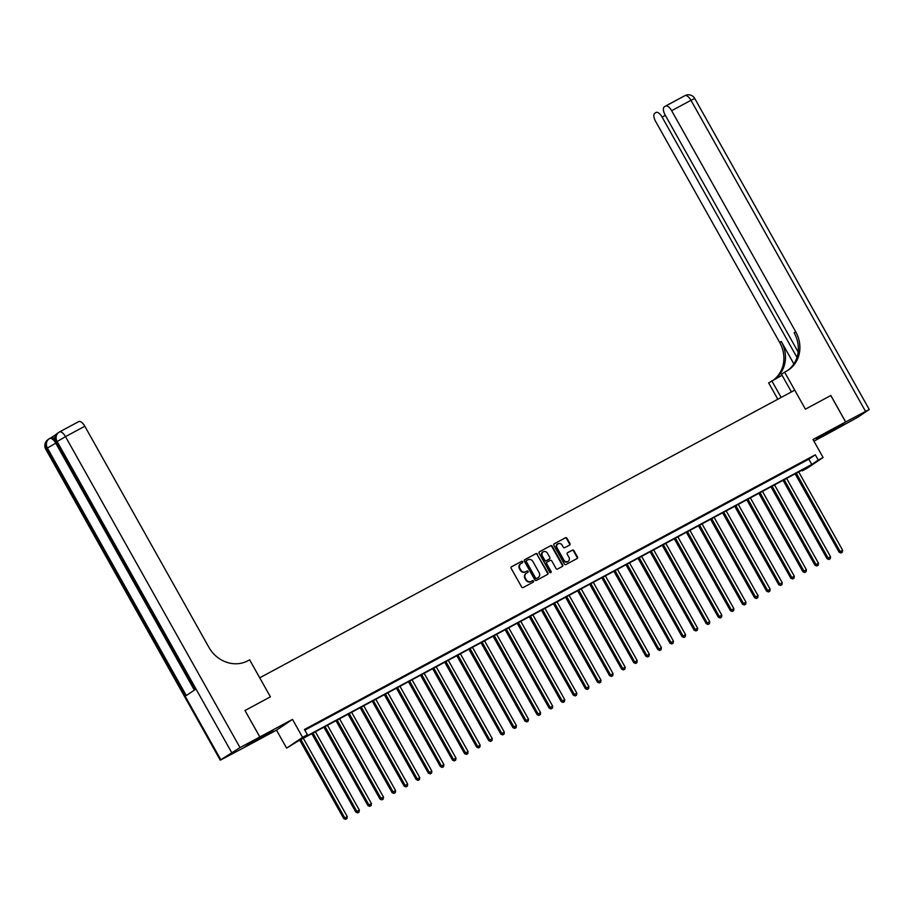 <?xml version="1.0" encoding="UTF-8"?>
<svg xmlns="http://www.w3.org/2000/svg" width="915" height="915" viewBox="0 0 915 915"><rect width="100%" height="100%" fill="white"/><g stroke="black" fill="none" stroke-linecap="round" stroke-linejoin="round"><path stroke-width="1.37" d="M522.671 561.719A0.835 0.755 56.1 0 0 521.596 561.353L511.519 566.774A1.19 1.075 56.1 0 0 511.153 568.318L521.641 587.007A1.19 1.075 56.1 0 0 523.163 587.533L533.251 582.112A0.835 0.755 56.1 0 0 532.427 580.659L531.123 581.357A3.809 3.443 56.1 0 1 526.228 579.675L525.359 578.12A3.809 3.443 56.1 0 1 526.525 573.156L527.829 572.458A0.835 0.755 56.1 0 0 527.017 571.006L525.713 571.703A3.809 3.443 56.1 0 1 520.807 570.011L519.937 568.455A3.809 3.443 56.1 0 1 521.104 563.503L522.408 562.805A0.835 0.755 56.1 0 0 522.671 561.719M522.179 562.919A0.835 0.755 56.1 0 0 521.161 561.638L511.268 566.957M533.022 582.237A0.835 0.755 56.1 0 0 532.004 580.956L531.123 581.357M527.6 572.584A0.835 0.755 56.1 0 0 526.582 571.292L525.713 571.703M828.201 431.972L816.569 438.868L829.39 432.017L833.085 429.604L828.201 431.972M268.061 733.155L256.429 740.052L269.25 733.212L272.945 730.788L268.061 733.155M569.565 545.088A1.19 1.075 56.1 0 0 569.931 543.533L566.98 538.294A1.19 1.075 56.1 0 0 565.447 537.768L554.261 543.784A1.19 1.075 56.1 0 0 553.895 545.34L564.383 564.029A1.19 1.075 56.1 0 0 565.905 564.555L577.102 558.527A1.19 1.075 56.1 0 0 577.468 556.983L573.922 550.647A1.19 1.075 56.1 0 0 572.39 550.121L567.597 552.694A1.19 1.075 56.1 0 0 567.231 554.25L568.993 557.384A3.191 2.882 56.1 0 1 563.915 560.117L557.006 547.811A3.191 2.882 56.1 0 1 562.085 545.088L563.24 547.136A1.19 1.075 56.1 0 0 564.772 547.662L569.565 545.088M818.262 460.096L823.1 457.5L807.11 468.24L802.272 470.848L808.757 466.49L297.913 741.161L286.601 748.127L302.591 737.376L307.417 734.779L300.944 739.137L811.777 464.454L818.262 460.096L815.299 454.812L304.455 729.484L307.417 734.779M830.786 395.532L805.417 409.177L830.786 395.532L845.632 421.975L813 439.52L823.1 457.5M791.418 391.917L781.501 374.258L784.635 372.153L805.417 409.177L794.735 390.133L259.723 677.809L270.405 696.841L249.635 659.829L247.896 660.756A30.344 27.416 -123.9 0 1 208.883 647.305L84.832 426.241L65.491 436.627L240.016 747.612L259.826 736.964L243.836 747.704L220.263 760.182L45.75 449.196L46.299 448.75L220.812 759.736L220.263 760.182M245.037 710.486L270.405 696.841L244.991 710.52L259.871 736.93L243.882 747.681L276.513 730.136L286.601 748.127M276.513 730.136L292.503 719.396L259.871 736.93M292.503 719.396L302.591 737.376M537.482 554.158A1.19 1.075 56.1 0 0 535.95 553.632L524.753 559.648A1.19 1.075 56.1 0 0 524.387 561.204L534.875 579.893A1.19 1.075 56.1 0 0 536.407 580.419L547.593 574.403A1.19 1.075 56.1 0 0 547.959 572.847L537.048 554.456A1.19 1.075 56.1 0 0 535.515 553.918L524.501 559.843M539.507 551.722L550.704 545.695A1.19 1.075 56.1 0 1 552.225 546.232L562.714 564.921A1.19 1.075 56.1 0 1 562.348 566.465L557.555 569.038A1.19 1.075 56.1 0 1 556.034 568.512L551.779 560.929A1.19 1.075 56.1 0 0 550.247 560.403L547.067 562.119A1.19 1.075 56.1 0 0 546.701 563.663L551.127 571.555A0.835 0.755 56.1 0 1 549.801 572.264L539.141 553.266A1.19 1.075 56.1 0 1 539.507 551.722L539.347 551.825M813.938 441.167L829.642 432.726L845.632 421.975M304.832 730.159L808.814 459.17L815.299 454.812M306.159 728.992L313.033 725.149L306.159 728.992M318.237 722.495L325.111 718.652L318.237 722.495M330.315 715.999L337.2 712.156L330.315 715.999M342.404 709.502L349.278 705.659L342.404 709.502M354.482 703.006L361.368 699.163L354.482 703.006M366.56 696.509L373.446 692.666L366.56 696.509M378.65 690.013L385.524 686.17L378.65 690.013M390.728 683.516L397.613 679.673L390.728 683.516M402.817 677.02L409.691 673.177L402.817 677.02M414.895 670.523L421.769 666.68L414.895 670.523M426.973 664.027L433.859 660.184L426.973 664.027M439.063 657.53L445.937 653.687L439.063 657.53M451.141 651.034L458.026 647.191L451.141 651.034M463.219 644.537L470.104 640.694L463.219 644.537M475.308 638.041L482.182 634.198L475.308 638.041M487.386 631.544L494.272 627.701L487.386 631.544M499.476 625.048L506.35 621.205L499.476 625.048M511.554 618.551L518.439 614.708L511.554 618.551M523.632 612.055L530.517 608.212L523.632 612.055M535.721 605.558L542.595 601.715L535.721 605.558M547.799 599.062L554.684 595.219L547.799 599.062M559.889 592.565L566.762 588.722L559.889 592.565M571.966 586.069L578.84 582.226L571.966 586.069M584.044 579.572L590.93 575.729L584.044 579.572M596.134 573.076L603.008 569.233L596.134 573.076M608.212 566.579L615.097 562.736L608.212 566.579M620.29 560.083L627.175 556.24L620.29 560.083M632.379 553.586L639.253 549.743L632.379 553.586M644.457 547.09L651.343 543.247L644.457 547.09M656.547 540.593L663.421 536.75L656.547 540.593M668.625 534.097L675.499 530.254L668.625 534.097M680.703 527.6L687.588 523.757L680.703 527.6M692.792 521.104L699.666 517.261L692.792 521.104M704.87 514.607L711.756 510.764L704.87 514.607M716.948 508.111L723.834 504.268L716.948 508.111M729.038 501.614L735.912 497.771L729.038 501.614M741.116 495.118L748.001 491.275L741.116 495.118M753.205 488.621L760.079 484.778L753.205 488.621M765.283 482.125L772.168 478.271L765.283 482.125M777.361 475.628L784.246 471.774L777.361 475.628M789.451 469.132L796.325 465.278L789.451 469.132M801.529 462.635L808.414 458.781L801.529 462.635M801.895 470.173L802.272 470.848M808.814 459.17L811.777 464.454M520.635 563.812A3.809 3.443 56.1 0 0 519.503 568.753L519.937 568.455M525.279 572.001A3.809 3.443 56.1 0 1 520.372 570.308L519.503 568.753M526.056 573.476A3.809 3.443 56.1 0 0 524.924 578.406L525.359 578.12M530.7 581.654A3.809 3.443 56.1 0 1 525.793 579.961L524.924 578.406M547.422 574.494A1.19 1.075 56.1 0 0 547.536 573.145L537.048 554.456M526.605 560.54A0.835 0.755 56.1 0 0 526.354 561.627L535.561 578.028A0.835 0.755 56.1 0 0 536.636 578.406L538.009 577.662A3.809 3.443 56.1 0 0 539.175 572.71L532.885 561.49A3.809 3.443 56.1 0 0 527.989 559.808L526.605 560.54M526.502 560.621L526.182 560.838A0.835 0.755 56.1 0 0 525.919 561.924L526.354 561.627M537.574 577.948L538.009 577.662A3.809 3.443 56.1 0 1 537.574 577.948L536.201 578.692A0.835 0.755 56.1 0 1 535.126 578.326L525.919 561.924M539.255 551.917L550.704 545.695M562.165 566.568A1.19 1.075 56.1 0 0 562.29 565.207L551.802 546.518A1.19 1.075 56.1 0 0 550.27 545.992M546.907 562.222L546.632 562.405A1.19 1.075 56.1 0 0 546.266 563.949L551.127 571.555M550.681 572.71A0.835 0.755 56.1 0 0 550.693 571.841M547.364 553.072A3.191 2.882 56.1 0 0 542.286 555.794L544.722 560.129A1.19 1.075 56.1 0 0 546.255 560.666L549.423 558.951A1.19 1.075 56.1 0 0 549.789 557.407L547.364 553.072M542.835 551.939A3.191 2.882 56.1 0 0 541.852 556.091L542.286 555.794M549.16 559.134A1.19 1.075 56.1 0 1 549 559.248L545.82 560.952A1.19 1.075 56.1 0 1 544.288 560.426L541.852 556.091M557.567 543.956A3.191 2.882 56.1 0 0 556.583 548.108L557.006 547.811M568.009 561.535A3.191 2.882 56.1 0 1 563.48 560.403L556.583 548.108M576.919 558.63A1.19 1.075 56.1 0 0 577.045 557.269L573.488 550.944A1.19 1.075 56.1 0 0 571.955 550.418L567.346 552.889M569.382 545.18A1.19 1.075 56.1 0 0 569.496 543.83L566.557 538.58A1.19 1.075 56.1 0 0 565.024 538.054L554.01 543.979M299.754 740.178L343.754 818.593L347.254 816.569L303.311 738.268M300.898 739.56L345.584 819.36L346.979 818.548L346.007 819.074M347.254 816.569L346.979 818.548M345.584 819.36L343.754 818.593M311.832 733.681L355.844 812.097L359.332 810.072L315.401 731.771M312.976 733.064L357.662 812.863L359.057 812.051L358.097 812.577M359.332 810.072L359.057 812.051M357.662 812.863L355.844 812.097M323.921 727.185L367.922 805.6L371.421 803.576L327.478 725.275M325.065 726.567L369.74 806.367L371.147 805.555L370.175 806.081M371.421 803.576L371.147 805.555M369.74 806.367L367.922 805.6M335.999 720.688L380 799.104L383.499 797.079L339.557 718.778M337.143 720.071L381.829 799.87L383.225 799.058L382.253 799.584M383.499 797.079L383.225 799.058M381.829 799.87L380 799.104M348.077 714.192L392.089 792.607L395.589 790.583L351.646 712.282M349.221 713.574L393.907 793.374L395.303 792.562L394.342 793.088M395.589 790.583L395.303 792.562M393.907 793.374L392.089 792.607M56.49 434.133L51.126 437.747M49.856 438.434L51.068 437.782A7.286 3.111 61.7 0 1 51.183 437.713A7.286 3.111 61.7 0 1 54.545 438.903M240.016 747.612L220.812 759.736M55.758 443.18L47.386 448.03A7.286 6.577 -123.9 0 1 49.124 438.868L48.038 439.589A7.286 6.577 56.1 0 0 46.299 448.75L47.386 448.03L186.283 695.549L194.929 689.738L56.021 442.219L65.491 436.627A7.286 3.111 -118.3 0 0 59.452 431.96A7.286 3.111 -118.3 0 0 59.338 432.029A7.286 6.577 -123.9 0 0 58.846 432.326L57.759 433.058A7.286 6.577 56.1 0 0 56.021 442.219L55.472 442.666L194.346 690.127M259.826 736.964L244.991 710.52M59.578 431.903L78.679 421.632A7.286 3.111 61.7 0 1 78.781 421.563A7.286 3.111 61.7 0 1 84.832 426.241M784.635 372.153L786.374 371.216A30.344 27.416 56.1 0 0 788.467 369.957A30.344 27.416 56.1 0 0 795.707 331.779L671.644 110.704A7.286 3.111 -118.3 0 0 665.605 106.037A7.286 3.111 -118.3 0 0 665.491 106.106L664.221 106.963A7.286 3.111 -118.3 0 0 665.182 115.05L798.143 351.989M777.819 399.226L768.657 382.905L782.073 375.264M845.677 421.952L829.688 432.692L857.893 417.183L869.25 409.474L845.677 421.952L830.831 395.509M781.136 397.442L771.78 380.789M796.976 357.433L662.117 117.109A7.286 3.111 -118.3 0 0 656.078 112.442A7.286 3.111 -118.3 0 0 655.963 112.511L654.683 113.369A7.286 3.111 -118.3 0 0 655.655 121.455L779.717 342.53A30.344 27.416 56.1 0 1 773.976 379.611M774.536 379.313A30.344 27.416 56.1 0 0 781.273 341.478L793.877 363.941M787.678 370.461A30.344 27.416 56.1 0 0 794.151 332.82L795.707 331.779M360.167 707.695L404.167 786.111L407.667 784.086L363.724 705.785M361.311 707.078L405.986 786.877L407.392 786.065L406.42 786.591M407.667 784.086L407.392 786.065M405.986 786.877L404.167 786.111M372.245 701.199L416.256 779.614L419.745 777.59L375.802 699.289M373.389 700.581L418.075 780.381L419.47 779.569L418.51 780.095M419.745 777.59L419.47 779.569M418.075 780.381L416.256 779.614M384.334 694.702L428.334 773.118L431.834 771.093L387.891 692.792M385.478 694.085L430.153 773.884L431.548 773.072L430.588 773.587M431.834 771.093L431.548 773.072M430.153 773.884L428.334 773.118M396.412 688.206L440.412 766.621L443.912 764.597L399.969 686.296M397.556 687.588L442.242 767.388L443.638 766.576L442.666 767.09M443.912 764.597L443.638 766.576M442.242 767.388L440.412 766.621M408.49 681.709L452.502 760.125L455.99 758.1L412.059 679.788M409.634 681.092L454.32 760.891L455.716 760.079L454.755 760.594M455.99 758.1L455.716 760.079M454.32 760.891L452.502 760.125M420.58 675.213L464.58 753.628L468.08 751.604L424.137 673.291M421.724 674.595L466.398 754.395L467.805 753.583L466.833 754.097M468.08 751.604L467.805 753.583M466.398 754.395L464.58 753.628M432.658 668.716L476.669 747.132L480.158 745.107L436.215 666.795M433.801 668.099L478.488 747.898L479.883 747.086L478.922 747.601M480.158 745.107L479.883 747.086M478.488 747.898L476.669 747.132M444.747 662.22L488.747 740.635L492.247 738.611L448.304 660.298M445.88 661.602L490.566 741.402L491.961 740.59L491 741.104M492.247 738.611L491.961 740.59M490.566 741.402L488.747 740.635M456.825 655.723L500.825 734.139L504.325 732.114L460.382 653.802M457.969 655.106L502.644 734.905L504.051 734.093L503.078 734.608M504.325 732.114L504.051 734.093M502.644 734.905L500.825 734.139M468.903 649.227L512.915 727.642L516.403 725.618L472.472 647.305M470.047 648.609L514.733 728.409L516.129 727.597L515.168 728.111M516.403 725.618L516.129 727.597M514.733 728.409L512.915 727.642M480.993 642.73L524.993 721.146L528.493 719.121L484.55 640.809M482.136 642.113L526.811 721.912L528.218 721.1L527.246 721.615M528.493 719.121L528.218 721.1M526.811 721.912L524.993 721.146M493.071 636.234L537.071 714.649L540.571 712.625L496.628 634.312M494.214 635.616L538.901 715.416L540.296 714.604L539.324 715.118M540.571 712.625L540.296 714.604M538.901 715.416L537.071 714.649M505.149 629.737L549.16 708.153L552.66 706.128L508.717 627.816M506.292 629.12L550.979 708.919L552.374 708.107L551.413 708.622M552.66 706.128L552.374 708.107M550.979 708.919L549.16 708.153M517.238 623.241L561.238 701.656L564.738 699.632L520.795 621.319M518.382 622.623L563.057 702.423L564.463 701.611L563.491 702.125M564.738 699.632L564.463 701.611M563.057 702.423L561.238 701.656M529.316 616.744L573.328 695.16L576.816 693.135L532.873 614.823M530.46 616.127L575.146 695.926L576.542 695.114L575.581 695.629M576.816 693.135L576.542 695.114M575.146 695.926L573.328 695.16M541.406 610.248L585.406 688.663L588.905 686.627L544.963 608.326M542.549 609.63L587.224 689.43L588.62 688.618L587.659 689.132M588.905 686.627L588.62 688.618M587.224 689.43L585.406 688.663M553.484 603.751L597.484 682.167L600.983 680.131L557.041 601.83M554.627 603.134L599.314 682.933L600.709 682.121L599.737 682.636M600.983 680.131L600.709 682.121M599.314 682.933L597.484 682.167M565.562 597.255L609.573 675.67L613.061 673.634L569.13 595.333M566.705 596.637L611.392 676.437L612.787 675.625L611.826 676.139M613.061 673.634L612.787 675.625M611.392 676.437L609.573 675.67M577.651 590.758L621.651 669.174L625.151 667.138L581.208 588.837M578.795 590.141L623.47 669.94L624.876 669.128L623.904 669.643M625.151 667.138L624.876 669.128M623.47 669.94L621.651 669.174M589.729 584.262L633.74 662.677L637.229 660.641L593.286 582.34M590.873 583.644L635.559 663.444L636.954 662.632L635.982 663.146M637.229 660.641L636.954 662.632M635.559 663.444L633.74 662.677M601.818 577.765L645.818 656.181L649.318 654.145L605.375 575.844M602.951 577.148L647.637 656.947L649.032 656.135L648.072 656.65M649.318 654.145L649.032 656.135M647.637 656.947L645.818 656.181M613.896 571.269L657.896 649.673L661.396 647.648L617.453 569.347M615.04 570.651L659.715 650.451L661.122 649.639L660.15 650.153M661.396 647.648L661.122 649.639M659.715 650.451L657.896 649.673M625.974 564.772L669.986 643.176L673.474 641.152L629.531 562.851M627.118 564.155L671.804 643.954L673.2 643.142L672.239 643.657M673.474 641.152L673.2 643.142M671.804 643.954L669.986 643.176M638.064 558.276L682.064 636.68L685.564 634.655L641.621 556.354M639.208 557.658L683.882 637.458L685.289 636.646L684.317 637.16M685.564 634.655L685.289 636.646M683.882 637.458L682.064 636.68M650.142 551.779L694.142 630.183L697.642 628.159L653.699 549.858M651.286 551.162L695.972 630.961L697.367 630.149L696.395 630.664M697.642 628.159L697.367 630.149M695.972 630.961L694.142 630.183M662.22 545.283L706.231 623.687L709.731 621.662L665.788 543.361M663.364 544.665L708.05 624.465L709.445 623.653L708.485 624.167M709.731 621.662L709.445 623.653M708.05 624.465L706.231 623.687M674.309 538.775L718.309 617.19L721.809 615.166L677.866 536.865M675.453 538.169L720.128 617.968L721.535 617.156L720.562 617.671M721.809 615.166L721.535 617.156M720.128 617.968L718.309 617.19M686.387 532.278L730.399 610.694L733.887 608.669L689.944 530.368M687.531 531.672L732.217 611.472L733.613 610.66L732.652 611.174M733.887 608.669L733.613 610.66M732.217 611.472L730.399 610.694M698.477 525.782L742.477 604.197L745.977 602.173L702.034 523.872M699.609 525.176L744.295 604.964L745.691 604.163L744.73 604.678M745.977 602.173L745.691 604.163M744.295 604.964L742.477 604.197M710.555 519.285L754.555 597.701L758.055 595.676L714.112 517.375M711.698 518.679L756.385 598.467L757.78 597.667L756.808 598.181M758.055 595.676L757.78 597.667M756.385 598.467L754.555 597.701M722.633 512.789L766.644 591.204L770.133 589.18L726.201 510.879M723.776 512.183L768.463 591.971L769.858 591.17L768.897 591.685M770.133 589.18L769.858 591.17M768.463 591.971L766.644 591.204M734.722 506.292L778.722 584.708L782.222 582.683L738.279 504.382M735.866 505.686L780.541 585.474L781.948 584.674L780.975 585.188M782.222 582.683L781.948 584.674M780.541 585.474L778.722 584.708M746.8 499.796L790.8 578.211L794.3 576.187L750.357 497.886M747.944 499.19L792.63 578.978L794.026 578.177L793.053 578.692M794.3 576.187L794.026 578.177M792.63 578.978L790.8 578.211M758.878 493.299L802.89 571.715L806.389 569.69L762.447 491.389M760.022 492.693L804.708 572.481L806.104 571.681L805.143 572.195M806.389 569.69L806.104 571.681M804.708 572.481L802.89 571.715M770.968 486.803L814.968 565.218L818.468 563.194L774.525 484.893M772.111 486.197L816.786 565.985L818.193 565.184L817.221 565.699M818.468 563.194L818.193 565.184M816.786 565.985L814.968 565.218M783.046 480.306L827.057 558.722L830.545 556.697L786.603 478.396M784.189 479.7L828.876 559.488L830.271 558.688L829.31 559.202M830.545 556.697L830.271 558.688M828.876 559.488L827.057 558.722M795.135 473.81L839.135 552.225L842.635 550.201L798.692 471.9M796.279 473.204L840.954 552.992L842.349 552.191L841.388 552.706M842.635 550.201L842.349 552.191M840.954 552.992L839.135 552.225M231.621 752.473L57.107 441.488A7.286 6.577 -123.9 0 1 58.846 432.326A7.286 7.286 0 0 1 59.452 431.96L78.781 421.563M55.403 442.54A7.286 3.111 -118.3 0 0 49.73 438.491A7.286 3.111 -118.3 0 0 49.616 438.56A7.286 6.577 -123.9 0 0 49.124 438.868A7.286 7.286 0 0 1 49.73 438.491L51.183 437.713M781.273 341.478L779.717 342.53M665.72 105.98L684.82 95.709A7.286 3.111 61.7 0 1 684.935 95.64A7.286 3.111 61.7 0 1 690.974 100.307L671.644 110.704M865.487 411.293L690.974 100.307L694.737 98.488A7.286 7.286 0 0 0 684.935 95.64L665.605 106.037M665.365 115.37L662.117 117.109M48.038 439.589A7.286 7.286 0 0 0 45.75 449.196M57.759 433.058A7.286 7.286 0 0 0 55.472 442.666M869.25 409.474L694.737 98.488"/></g></svg>
